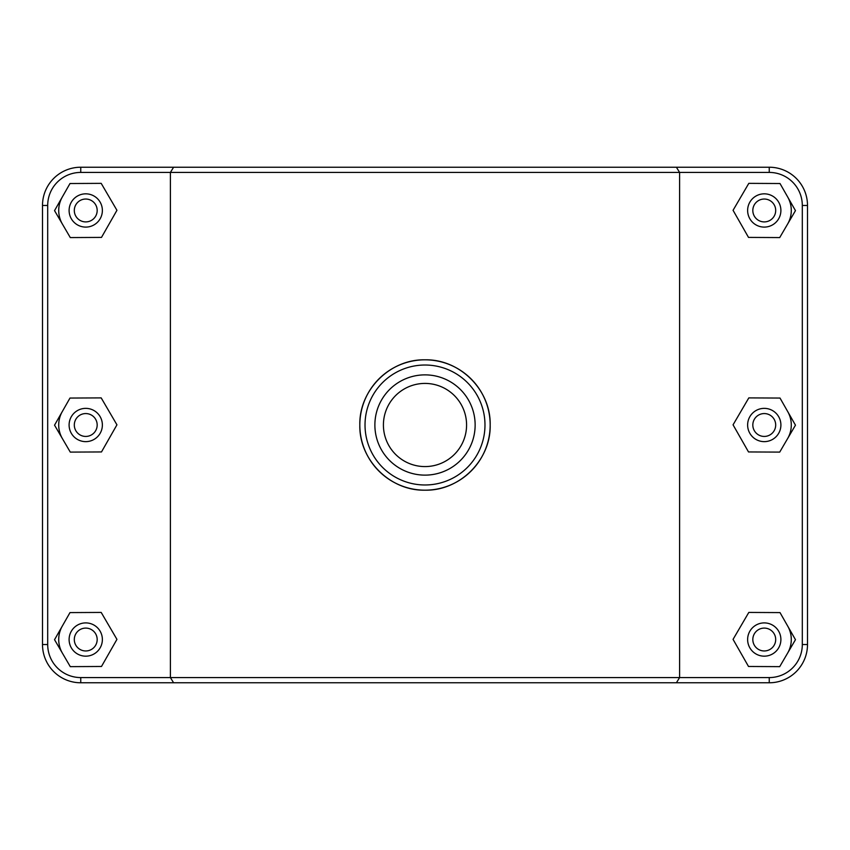 <?xml version="1.0" encoding="UTF-8"?>
<svg xmlns="http://www.w3.org/2000/svg" width="850" height="850" viewBox="0 0 850 850"><rect width="100%" height="100%" fill="white"/><g stroke="black" fill="none" stroke-linecap="round" stroke-linejoin="round"><path stroke-width="1.27" d="M173.602 167.227L170.404 172.423L769.25 172.423A33.054 33.054 0 0 1 802.304 205.477L802.304 644.523A33.054 33.054 0 0 1 769.25 677.577L80.75 677.577A33.054 33.054 0 0 1 47.696 644.523L47.696 205.477A33.054 33.054 0 0 1 80.75 172.423L170.404 172.423L170.404 677.577L173.602 682.773L769.25 682.773A38.25 38.25 0 0 0 807.5 644.523L807.5 205.477A38.25 38.25 0 0 0 769.25 167.227L80.75 167.227A38.25 38.25 0 0 0 42.5 205.477L42.5 644.523A38.25 38.25 0 0 0 80.75 682.773L173.602 682.773M676.398 682.773L679.596 677.577L679.596 172.423L676.398 167.227M359.826 425C358.987 459.903 390.097 491.002 425 490.174C459.903 491.002 491.013 459.903 490.174 425C491.013 390.097 459.903 358.998 425 359.826C390.097 358.998 358.987 390.097 359.826 425A65.174 65.174 0 0 0 457.587 481.44A65.174 65.174 0 0 0 457.587 368.56A65.174 65.174 0 0 0 359.826 425M787.737 626.142A27.019 27.019 0 0 1 787.589 653.172M747.628 639.529A16.628 16.628 0 0 1 772.576 625.133A16.628 16.628 0 0 1 772.576 653.937A16.628 16.628 0 0 1 747.628 639.529M752.824 639.529A11.432 11.432 0 0 0 769.972 649.432A11.432 11.432 0 0 0 769.972 629.627A11.432 11.432 0 0 0 752.824 639.529M748.51 666.474L733.061 639.37L748.808 612.425L780.013 612.595L795.462 639.699L779.716 666.644L748.51 666.474M787.737 411.612A27.019 27.019 0 0 1 787.589 438.642M747.628 425A16.628 16.628 0 0 1 772.576 410.592A16.628 16.628 0 0 1 772.576 439.408A16.628 16.628 0 0 1 747.628 425M752.824 425A11.432 11.432 0 0 0 769.972 434.902A11.432 11.432 0 0 0 769.972 415.098A11.432 11.432 0 0 0 752.824 425M748.51 451.945L733.061 424.83L748.808 397.896L780.013 398.055L795.462 425.17L779.716 452.104L748.51 451.945M62.411 653.172A27.019 27.019 0 0 1 62.263 626.142M102.372 639.529A16.628 16.628 0 0 0 77.424 625.133A16.628 16.628 0 0 0 77.424 653.937A16.628 16.628 0 0 0 102.372 639.529M97.176 639.529A11.432 11.432 0 0 1 80.027 649.432A11.432 11.432 0 0 1 80.027 629.627A11.432 11.432 0 0 1 97.176 639.529M101.49 666.474L116.939 639.37L101.192 612.425L69.987 612.595L54.538 639.699L70.284 666.644L101.49 666.474M62.411 438.642A27.019 27.019 0 0 1 62.263 411.612M102.372 425A16.628 16.628 0 0 0 77.424 410.592A16.628 16.628 0 0 0 77.424 439.408A16.628 16.628 0 0 0 102.372 425M97.176 425A11.432 11.432 0 0 1 80.027 434.902A11.432 11.432 0 0 1 80.027 415.098A11.432 11.432 0 0 1 97.176 425M101.49 451.945L116.939 424.83L101.192 397.896L69.987 398.055L54.538 425.17L70.284 452.104L101.49 451.945M787.737 197.083A27.019 27.019 0 0 1 787.589 224.102M747.628 210.471A16.628 16.628 0 0 1 772.576 196.063A16.628 16.628 0 0 1 772.576 224.867A16.628 16.628 0 0 1 747.628 210.471M752.824 210.471A11.432 11.432 0 0 0 769.972 220.373A11.432 11.432 0 0 0 769.972 200.568A11.432 11.432 0 0 0 752.824 210.471M748.51 237.405L733.061 210.301L748.808 183.356L780.013 183.526L795.462 210.63L779.716 237.575L748.51 237.405M102.372 210.471A16.628 16.628 0 0 0 77.424 196.063A16.628 16.628 0 0 0 77.424 224.867A16.628 16.628 0 0 0 102.372 210.471M97.176 210.471A11.432 11.432 0 0 1 80.027 220.373A11.432 11.432 0 0 1 80.027 200.568A11.432 11.432 0 0 1 97.176 210.471M101.49 237.405L116.939 210.301L101.192 183.356L69.987 183.526L54.538 210.63L70.284 237.575L101.49 237.405M62.411 224.102A27.019 27.019 0 0 1 62.263 197.083M466.576 425A41.576 41.576 0 0 1 404.207 461.008A41.576 41.576 0 0 1 404.207 388.992A41.576 41.576 0 0 1 466.576 425M475.139 425A50.139 50.139 0 0 1 399.936 468.414A50.139 50.139 0 0 1 399.936 381.586A50.139 50.139 0 0 1 475.139 425M365.022 425A59.978 59.978 0 0 1 454.984 373.054A59.978 59.978 0 0 1 454.984 476.946A59.978 59.978 0 0 1 365.022 425M80.75 677.577L80.75 682.773M769.25 172.423L769.25 167.227M802.304 205.477L807.5 205.477M802.304 644.523L807.5 644.523M769.25 677.577L769.25 682.773M47.696 644.523L42.5 644.523M47.696 205.477L42.5 205.477M80.75 172.423L80.75 167.227"/></g></svg>

